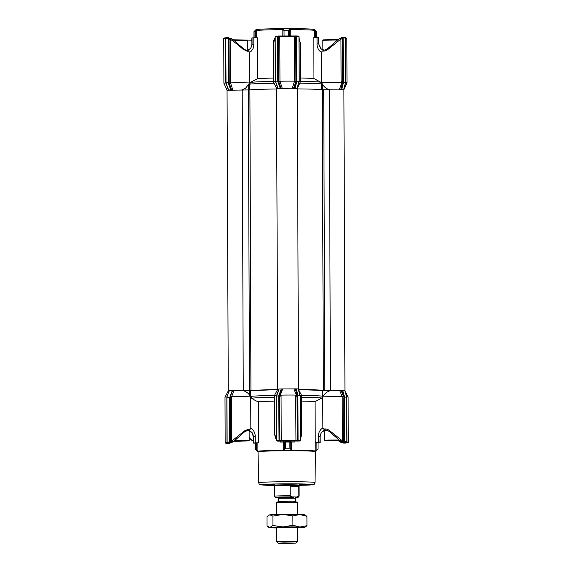 <?xml version="1.0" encoding="UTF-8"?>
<svg xmlns="http://www.w3.org/2000/svg" width="572" height="572" viewBox="0 0 572 572"><rect width="100%" height="100%" fill="white"/><g stroke="black" fill="none" stroke-linecap="round" stroke-linejoin="round"><path stroke-width="0.86" d="M241.813 89.89L245.595 88.195L249.664 82.976A13.578 0.429 179.8 0 0 249.628 82.976A13.578 0.429 179.8 0 0 247.361 82.876A13.578 0.429 179.8 0 0 230.523 82.861L232.797 89.926L228.607 90.004L226.147 83.183M249.657 89.954L249.521 52.266L248.763 51.18L247.247 51.237L243.086 49.292C238.831 45.46 234.584 42.121 230.352 39.282L230.502 82.861L229.215 83.09L231.624 89.926M321.657 89.654L321.636 83.998L320.713 82.232L313.957 78.564A29.243 0.929 179.8 0 0 306.742 78.157A29.243 0.929 179.8 0 0 300.493 78.021M314.364 37.623L314.343 30.38A29.243 0.929 179.8 0 0 306.578 29.866A29.243 0.929 179.8 0 0 290.218 29.644L290.24 35.95M323.988 50.086L321.171 48.942L318.711 43.994L318.69 37.731L317.031 37.673L317.052 43.937C316.874 47.576 319.147 51.544 321.557 52.088L322.393 50.994C324.217 51.387 326.204 50.744 328.357 49.078L328.049 48.334C326.691 49.514 325.418 50.086 324.238 50.05L322.393 50.994M323.931 50.071L322.93 49.871M245.352 89.933L248.949 89.968M249.685 89.968A36.558 1.165 -0.2 0 1 276.512 88.989A36.558 1.165 -0.2 0 0 260.439 89.325A36.558 1.165 -0.2 0 0 249.892 89.94L250.936 390.59A36.558 1.165 -0.2 0 1 261.483 389.975A36.558 1.165 -0.2 0 1 277.549 389.639L250.7 390.619L250.722 396.882A13.578 0.429 179.8 0 0 248.455 396.782A13.578 0.429 179.8 0 0 231.624 396.768L231.753 441.076L244.416 430.945L248.57 429.157L250.086 429.329L250.836 428.321L250.722 396.882M275.318 80.681L278.078 88.417L282.253 88.274L279.98 81.224L278.678 81.453L281.088 88.274M293.565 88.238L295.91 81.41L294.587 81.181L292.213 88.252L297.104 88.302L299.092 80.666M296.425 88.324L297.104 88.302M323.28 89.775L326.09 89.725M340.748 89.625L341.663 89.625L343.465 82.683L342.728 81.996L340.748 89.625L339.482 89.668M341.663 89.625L343.665 89.682L345.588 82.082M342.342 89.754L343.608 89.718M343.793 89.883L347.011 82.926A13.578 0.429 179.8 0 0 347.011 82.919A13.578 0.429 179.8 0 0 345.638 82.74M321.628 82.797L322.579 84.37C324.31 87.266 326.691 89.032 329.722 89.668M339.389 89.675L342.399 80.745L341.105 82.582A13.578 0.429 179.8 0 0 321.664 82.797L321.693 89.661M297.297 88.467L300.507 81.531L299.127 81.338M294.587 81.181A13.578 0.429 179.8 0 0 279.98 81.224M275.368 81.381A13.578 0.429 179.8 0 0 273.352 81.617A13.578 0.429 179.8 0 0 273.352 81.624L273.223 43.908L275.06 38.403M273.337 78.064A29.243 0.929 179.8 0 0 257.364 78.707L250.507 82.404L249.664 84.184L249.685 89.954M225.904 83.026A13.578 0.429 179.8 0 0 223.888 83.255A13.578 0.429 179.8 0 0 223.895 83.262L223.738 38.681C223.523 38.067 224.417 37.781 226.405 37.823M341.105 82.582L340.948 39.01L328.357 49.078M345.724 82.354L345.567 38.067L345.016 37.452A0.629 0.458 91.7 0 0 344.995 37.452L343.915 37.416A0.629 0.458 91.7 0 1 344.373 38.024L342.235 37.538L341.026 38.338L340.948 39.01L342.256 39.003L342.077 37.924L342.578 38.052L342.728 81.996M313.957 78.564L313.813 37.58L317.031 37.673M300.507 81.524L300.372 43.136L299.07 38.603M249.521 52.266C250.6 52.002 251.651 50.987 252.681 49.221C253.41 47.948 253.796 46.239 253.839 44.094L253.818 37.831L257.221 37.723L257.364 78.707M341.026 38.338L341.141 37.823L338.052 39.539L328.049 48.334M324.188 50.05C325.182 50.186 326.455 49.621 328.006 48.355L338.052 39.539M343.322 82.568L343.164 38.052L342.578 38.052M342.671 37.445L342.406 37.852M342.235 37.538L341.141 37.823M323.895 50.071L323.302 50.25M318.69 37.731A33.419 1.065 -0.2 0 1 318.718 37.773L318.74 44.037A33.419 1.065 -0.2 0 0 318.711 43.994L317.052 43.937M294.244 88.217L296.224 80.581L295.738 36.386L295.91 81.41M277.842 81.746L278.671 81.424L278.521 36.429L278.671 81.424L277.842 81.746L280.244 88.281M294.601 81.188L294.444 36.601L293.779 35.986L296.01 35.972L295.738 36.386L293.779 35.986L278.214 36.022L280.444 36.022L279.808 36.637L279.965 81.224M282.125 35.986L282.103 29.665A29.243 0.929 179.8 0 0 256.442 30.523L256.47 37.773M248.605 49.764C250.021 48.556 251.029 49.099 251.894 44.266L251.873 38.002A33.419 1.065 -0.2 0 1 252.045 37.895L253.818 37.831M252.045 37.895L252.066 44.158C251.637 47.312 250.279 49.278 247.991 50.057L247.118 50.264M248.298 50.701L246.997 50.243C246.568 50.558 245.359 50 243.379 48.577L243.086 49.292M228.378 83.39L229.215 83.09L228.378 83.39L230.781 89.933M246.947 50.243C245.867 50.286 244.652 49.721 243.307 48.549L232.825 39.454M229.057 39.282L230.352 39.282L230.28 38.403L229.215 38.202L229.057 39.282L229.208 83.076L228.9 82.232L228.164 82.783L226.033 82.854L226.24 83.441M243.307 48.549L232.875 39.497M233.247 39.804L230.28 38.403L232.532 39.253M343.465 82.683L345.467 82.74M289.361 29.622L290.218 29.644L290.033 28.636A28.2 0.894 179.8 0 1 313.299 29.344L314.478 29.386A29.243 0.929 179.8 0 0 314.478 29.386L315.472 30.402L315.479 37.652M313.299 29.344L316.581 31.474L316.602 37.666M316.623 37.666L316.602 31.517A31.331 0.994 179.8 0 0 316.588 31.481A31.331 0.994 179.8 0 0 316.581 31.474M299.22 80.945L299.07 36.722L298.563 36.108L299.07 36.722L296.661 36.579A0.629 0.458 -88.3 0 0 296.203 35.972L295.924 36.379M298.563 36.108L297.304 36A0.629 0.458 91.7 0 1 297.747 36.615M296.224 80.581L296.818 81.16L296.661 36.579L296.074 36.579M295.159 88.217L296.818 81.16M275.49 81.203L277.62 81.131L278.364 80.581M280.444 36.022L278.521 36.429L278.214 36.022M255.298 37.809L255.276 30.552L256.442 30.523L257.471 29.479L256.192 29.537A29.243 0.929 179.8 0 0 256.034 29.608L253.954 31.703A31.331 0.994 179.8 0 0 253.939 31.732L253.961 37.831M282.21 28.657L282.103 29.665L283.033 29.63L284.034 30.631A31.331 0.994 179.8 0 1 288.431 30.623L289.361 29.608L288.452 28.6A29.243 0.929 179.8 0 0 283.869 28.614L282.21 28.657A28.2 0.894 179.8 0 0 257.471 29.479M255.276 30.552L254.097 31.632A31.331 0.994 179.8 0 0 253.954 31.703M247.991 50.057L247.626 50.365M228.9 82.232L228.907 38.138M226.033 82.854L225.725 38.36A0.629 0.429 -91.9 0 1 226.147 37.745L227.263 37.709A0.629 0.429 88.1 0 1 227.298 37.709L228.979 37.802M288.452 28.6L290.033 28.636M314.507 29.422A29.243 0.929 179.8 0 0 314.493 29.401L316.588 31.481M296.961 81.267L298.963 81.331M298.47 36.108L296.246 35.972M275.632 36.165L276.898 36.05A0.629 0.429 88.1 0 0 276.469 36.665L275.053 36.78L275.632 36.165L275.182 36.772L275.339 81.131M255.255 30.552L256.192 29.537M283.869 28.614L283.176 29.487M225.876 82.783L225.854 82.332M228.75 38.338L225.704 38.381M228.65 37.731L228.156 38.345L228.314 82.704M225.747 82.554L225.59 38.367L226.133 37.745L227.277 37.709A0.629 0.429 88.1 0 0 226.869 38.324M257.886 451.508L266.781 450.672L301.852 450.436L313.427 450.815L314.915 451.415M266.066 484.441L265.744 485.206A25.39 0.808 179.8 0 1 261.468 484.756A25.39 0.808 179.8 0 1 277.713 483.962A25.39 0.808 179.8 0 1 305.348 484.069A25.39 0.808 179.8 0 1 312.24 484.584A25.39 0.808 179.8 0 1 299.27 485.342M318.039 442.985L320.106 442.771L315.229 442.621L315.086 401.637A29.243 0.929 179.8 0 0 307.872 401.237A29.243 0.929 179.8 0 0 301.623 401.094M257.922 451.537A29.243 0.929 -0.2 0 1 257.665 451.48A29.243 0.929 -0.2 0 1 257.507 451.408A29.243 0.929 -0.2 0 1 257.915 451.222A29.243 0.929 -0.2 0 1 283.576 450.364A29.243 0.929 -0.2 0 1 291.684 450.343A29.243 0.929 -0.2 0 1 308.043 450.564A29.243 0.929 -0.2 0 1 315.808 451.079A29.243 0.929 -0.2 0 1 315.966 451.208A29.243 0.929 -0.2 0 1 315.558 451.337A29.243 0.929 -0.2 0 1 315.551 451.337M315.229 442.621L318.018 442.778L318.039 449.041A31.331 0.994 179.8 0 1 318.061 449.084A31.331 0.994 179.8 0 1 318.046 449.113L315.966 451.208M250.086 429.329L248.277 430.237L249.177 430.623C251.194 432.175 252.652 431.603 253.432 436.672L253.31 443.086L255.377 443.143M290.819 448.991L290.798 441.963L289.868 441.927A31.331 0.994 179.8 0 0 285.471 441.934L284.47 441.977L284.498 449.142M284.82 448.462L285.492 448.198A31.331 0.994 179.8 0 1 289.89 448.191L291.684 450.343L291.656 441.992L294.909 442.006L280.244 442.042L284.47 441.984L284.491 449.22L284.82 448.462M255.377 443.035L255.398 449.299A31.331 0.994 179.8 0 1 255.555 449.199L256.742 450.228L256.714 442.9L255.398 443.078M248.899 430.237C249.9 430.866 249.814 430.952 248.648 430.494M344.487 442.499L339.532 440.983M265.73 485.206L265.823 485.213A25.39 0.808 179.8 0 0 271.357 485.378L271.471 485.378A25.39 0.808 179.8 0 0 274.438 485.435L260.789 484.741L268.983 484.141C273.824 483.933 292.371 483.655 305.856 484.048C318.826 484.463 310.996 485.063 304.719 485.228L313.778 484.448C314.178 484.548 314.593 483.912 315.022 482.532L315.451 451.587A28.714 0.915 179.8 0 0 298.141 450.815A28.714 0.915 179.8 0 0 267.067 451.093A28.714 0.915 179.8 0 0 258.022 451.787L258.565 451.608M271.471 485.378L271.772 484.663M265.823 485.213L271.357 485.378M283.54 442.013L283.576 450.364L284.498 449.377M274.467 401.144A29.243 0.929 179.8 0 0 258.494 401.78L258.637 442.764L255.234 442.871L255.212 436.608C255.398 432.954 253.053 429.072 250.836 428.321M256.714 442.9L258.637 442.764M257.886 442.871L257.915 451.222L256.742 450.228M316.895 442.749L316.924 450.078L318.039 449.041M316.924 450.078L315.808 451.079L315.78 442.728M271.45 485.378L271.45 484.656M250.758 396.882L249.821 395.488L249.807 390.619L250.736 390.619L250.758 396.41L251.608 398.248C254.404 400.121 256.699 401.301 258.494 401.78M290.833 449.106L290.798 441.963L291.656 441.992M315.086 401.637L321.814 398.076L322.765 396.846L322.873 428.142C321.707 428.499 320.606 429.558 319.584 431.324C318.854 432.596 318.468 434.305 318.425 436.45L318.447 442.714M253.31 443.086L255.234 442.871M276.676 395.266A13.578 0.429 179.8 0 0 274.453 395.502L274.581 433.941L276.455 438.996M274.453 395.502A13.578 0.429 179.8 0 0 274.446 395.509L277.763 389.232L278.936 389.082M251.58 432.546L249.127 430.966M324.817 430.552L324.152 430.709C323.216 431.138 323.302 431.045 324.41 430.437L326.519 430.08L329.329 431.488M319.955 442.921L320.084 436.507C320.527 433.29 321.972 431.267 324.41 430.437C323.302 431.045 323.216 431.138 324.152 430.709A0.415 0.386 71.6 0 0 324.167 430.709L324.782 430.559M322.765 396.846L343.472 396.389L341.019 390.304L330.773 390.612C327.434 391.377 324.753 393.393 322.715 396.675L322.737 390.447L298.555 389.589M300.472 438.695L301.737 434.52L301.601 395.416A13.578 0.429 179.8 0 0 301.601 395.409A13.578 0.429 179.8 0 0 300.078 395.223M301.737 434.52L300.472 439.167M322.873 428.142L325.568 430.037M323.709 429.143C325.532 428.592 327.52 429.122 329.687 430.73L342.356 440.797L342.199 396.646M341.019 390.304L341.799 390.276L343.35 395.996L344.208 395.781L344.566 397.097L343.829 397.776L343.986 441.713L343.493 441.884L343.658 440.79L342.356 440.797L342.406 441.698L345.853 442.692A0.415 0.408 99.4 0 1 345.81 442.685M330.766 390.318L322.737 390.447M249.807 390.619L233.898 390.576L231.624 396.768M343.986 441.713L346.868 441.849L346.711 397.268L344.716 390.333L341.799 390.276M249.821 395.488C248.005 392.807 245.681 391.198 242.864 390.669L242.864 390.54M244.416 430.945L244.702 431.724L234.649 440.554L231.896 442.156L227.563 442.785A0.629 0.429 -91.9 0 1 227.134 442.149L228.278 442.106A0.629 0.429 88.1 0 0 228.714 442.749L227.642 443A0.415 0.408 82.6 0 0 227.735 442.985M244.737 431.667L248.277 430.237M233.898 390.576L232.268 390.562L230.001 396.775L230.158 441.999L230.623 442.163L230.459 441.076L231.753 441.076L231.689 441.977L234.649 440.554L231.896 442.156M232.539 390.576L230.302 396.51L231.603 396.768M248.913 430.895C250.028 431.317 250.121 431.224 249.177 430.623A0.415 0.386 -63.7 0 1 249.106 430.602L248.47 430.366A0.415 0.365 -76.4 0 0 248.513 430.373L247.347 430.287M249.035 430.552A0.415 0.386 -63.7 0 0 249.106 430.602L249.592 430.78M248.434 430.358A0.415 0.365 -76.4 0 0 248.47 430.366L247.054 430.323M229.751 443.286L233.39 441.72M339.468 441.563L338.738 440.998M318.425 436.45L320.084 436.507A33.419 1.065 179.8 0 1 320.106 436.55C321.106 431.495 321.771 432.797 322.05 432.01L324.167 430.709A0.415 0.386 71.6 0 0 324.202 430.687M326.712 430.115L325.246 430.165M343.815 441.927L344.051 442.349L342.178 441.884L339.453 440.29L329.358 431.517L329.687 430.73M342.178 396.646L339.639 390.311M344.315 396.181L343.5 396.568L344.358 396.353M339.453 440.29L342.406 441.698L339.453 440.29M346.625 396.789A13.578 0.429 -0.2 0 1 348.105 396.975A13.578 0.429 -0.2 0 1 348.105 396.982L348.262 442.135C348.477 442.749 347.583 443.035 345.595 442.993L345.981 442.635M229.715 390.719C227.942 390.826 227.835 390.933 229.408 391.033M232.268 390.562L229.222 390.669L226.955 396.882M229.901 442.664L231.889 442.163L230.066 442.635L230.316 442.213M276.419 396.56L279.143 389.003L282.654 388.939L279.772 396.725L281.059 395.116A13.578 0.429 -0.2 0 1 295.695 395.08L297.004 396.682L293.879 388.91L282.654 388.939M293.879 388.91L295.295 388.867L297.333 396.367L297.919 395.788L298.076 440.368L299.156 440.397A0.629 0.458 91.7 0 1 298.698 441.041L277.999 441.098L276.991 441.069L276.591 440.433L276.44 396.074M300.193 396.453L298.212 388.924L295.295 388.867M284.091 441.055L277.048 441.069M281.345 441.069L279.93 440.633L281.224 440.504L281.345 441.069M338.881 440.998A53.632 1.709 -0.2 0 1 338.753 441.012L343.021 443.014M300.207 395.853L300.364 440.376L299.878 441.012L292.928 441.033M295.853 440.469L297.154 440.59L296.153 440.991A1.044 0.987 -178.4 0 1 296.675 440.998L295.695 441.033A0.629 0.365 91.1 0 0 295.953 440.826L295.695 395.08M292.106 441.041L298.698 441.041M228.299 390.883L224.989 397.154A13.578 0.429 -0.2 0 1 224.989 397.154A13.578 0.429 -0.2 0 1 226.934 396.932M230.001 396.775L229.408 397.561L226.977 397.647L227.113 442.163M230.394 442.585L229.565 441.999L228.278 442.106M230.158 441.999L229.565 441.999L229.408 397.561M299.156 440.397L300.364 440.39M300.321 396.153L300.479 440.383L299.878 441.012M276.576 440.454L279.029 440.419L278.721 395.917L281.274 388.931M278.314 441.091A0.629 0.429 -91.9 0 1 277.878 440.454M280.13 440.912A1.044 0.772 3.5 0 1 281.102 440.869L280.366 441.041A1.044 0.987 8.5 0 1 280.881 441.026L277.999 441.098M229.865 442.671L227.492 443.157L229.3 443.371M343.407 443.086L345.774 442.857A0.415 0.408 -97.4 0 1 345.416 442.642M296.403 441.041L295.953 440.826A1.044 0.772 0.1 0 1 296.94 440.869M339.003 440.976C342.321 442.742 344.573 443.371 345.774 442.857L344.051 442.349L344.573 441.713L344.423 397.197M346.339 441.92L345.988 442.564C348.291 442.699 348.155 442.842 345.581 442.993L345.674 442.714M227.82 442.978A0.415 0.408 -80.6 0 1 227.492 443.157C228.457 443.665 230.545 443.021 233.769 441.241M296.21 388.86L298.062 395.688L300.064 395.745M276.591 395.988L278.721 395.917M281.059 395.116L281.224 440.504M226.898 442.935L227.42 443.286L227.07 442.685L227.42 443.286L227.005 443.364L228.085 443.4A0.629 0.458 91.7 0 1 228.042 443.4L229.951 443.236M343.322 443.078L344.723 443.107A0.629 0.429 -91.9 0 1 344.702 443.107L345.853 443.071A0.629 0.429 88.1 0 0 346.096 442.964M345.702 442.356L345.853 442.692A0.415 0.408 99.4 0 0 345.924 442.699L343.443 442.256M346.568 397.154L344.566 397.097M346.468 442.485L345.331 442.456A0.629 0.458 -88.3 0 0 345.788 441.813M346.518 442.084L346.153 442.227M224.989 397.161L225.146 442.471C225.997 443.4 224.26 442.885 227.399 443.286C225.125 443.15 225.261 443.014 227.835 442.864L227.52 442.213M227.456 442.764L227.835 442.864L227.427 442.385M278.871 395.988L279.465 396.46L282.218 388.931M346.711 397.268L346.696 397.862M337.516 39.954L322.844 40.297L322.873 49.85M338.009 39.554L323.259 39.883L322.844 40.297M233.297 39.818L247.34 40.047L247.762 40.469L233.805 40.212M340.34 440.962L324.66 440.762L324.238 440.34L328.45 440.054L339.067 439.982M324.66 440.762L339.604 440.426M339.804 440.583L327.634 440.797L340.125 440.819M335.328 440.919L336.908 440.898M332.597 440.948L332.589 440.54M329.558 440.855L330.673 440.89M235.042 440.247L249.163 440.504L248.741 440.933L233.719 441.255M234.499 440.683L248.741 440.933M233.934 441.105L245.76 440.883L234.348 440.805M244.487 441.019L244.952 440.969M239.361 441.155L240.941 441.141M236.629 441.191L236.629 440.776M233.598 441.098L234.706 441.126M304.812 484.048A18.047 0.572 -0.2 0 1 299.385 484.427M274.317 484.513A18.047 0.572 -0.2 0 1 269.677 484.291A18.047 0.572 -0.2 0 1 268.89 484.177M308.773 484.198A22.98 0.729 -0.2 0 1 299.385 484.627M274.317 484.713A22.98 0.729 -0.2 0 1 264.979 484.355A22.98 0.729 -0.2 0 1 264.929 484.355M277.727 389.296L276.512 88.588L291.098 88.231L297.397 88.517L298.434 389.146M282.518 388.939L294.029 388.91M228.264 390.948L227.048 90.24L249.892 89.94M233.262 390.583L246.403 390.576M327.255 390.376L340.39 390.318M297.404 88.917A37.394 1.187 -0.2 0 1 322.301 89.747L343.901 89.926L344.945 390.59M298.548 389.561A37.394 1.187 -0.2 0 1 323.344 390.397L324.317 390.419M277.563 389.239L278.943 389.067M250 390.619L250.936 390.59M228.099 390.891L229.2 390.733M297.404 514.464L297.347 502.538L295.252 501.344L293 501.186L278.571 501.401L278.543 498.283L277.82 497.311M297.347 502.538L276.483 502.609L276.512 514.535M280.516 543.364L296.031 543.121L283.612 542.892L278.078 543.186L280.516 543.364M278.078 543.186L276.605 541.72L283.204 541.384L297.497 541.648L296.031 543.121M274.317 484.026L274.324 485.228A12.534 0.4 -0.2 0 1 274.324 485.228A12.534 0.4 -0.2 0 1 282.239 484.834A12.534 0.4 -0.2 0 1 295.989 484.884A12.534 0.4 -0.2 0 1 299.385 485.142A12.534 0.4 -0.2 0 1 299.385 485.149L299.077 485.692A12.219 0.386 179.8 0 0 299.077 485.685A12.219 0.386 179.8 0 0 295.76 485.428A12.219 0.386 179.8 0 0 282.353 485.385A12.219 0.386 179.8 0 0 274.639 485.771A12.219 0.386 179.8 0 0 274.639 485.778L274.674 496.21A12.219 0.386 -0.2 0 1 290.154 495.781L291.784 496.875L279.243 496.982L276.562 497.383L278.085 497.425M298.849 496.046A12.219 0.386 -0.2 0 1 299.113 496.124L298.448 497.118L295.66 497.404L298.849 496.046L298.813 486.65L295.76 485.449L290.126 486.386L290.154 495.781M297.233 497.039L291.784 496.875M290.126 486.386L298.813 486.65M276.562 497.383L276.39 497.375C275.511 497.583 274.939 497.19 274.674 496.21M268.718 515.286L269.955 514.857L272.923 516.116L282.897 514.421L292.878 515.901L299.892 514.528L306.921 516.323L304.69 514.864A17.753 0.565 179.8 0 0 299.892 514.528A17.753 0.565 179.8 0 0 282.897 514.421A17.753 0.565 179.8 0 0 274.796 514.593A17.753 0.565 179.8 0 0 269.955 514.857A17.753 0.565 179.8 0 0 269.226 514.986L267.002 516.759L267.038 526.118L269.998 527.384A17.753 0.565 179.8 0 0 269.276 527.577A17.753 0.565 179.8 0 0 274.067 527.92A17.753 0.565 179.8 0 0 276.562 527.977M297.447 527.906A17.753 0.565 179.8 0 0 299.163 527.856A17.753 0.565 179.8 0 0 304.004 527.591A17.753 0.565 179.8 0 0 304.733 527.456A17.753 0.565 179.8 0 0 299.935 527.055A17.753 0.565 179.8 0 0 282.94 526.948A17.753 0.565 179.8 0 0 269.998 527.384L272.951 525.475L282.94 526.948L292.914 525.253L299.935 527.055L306.957 525.682L304.733 527.456M276.555 527.57L291.034 527.162L297.447 527.498M306.921 516.323L306.957 525.682M292.878 515.901L292.914 525.253M272.923 516.116L272.951 525.475M322.594 89.768L322.579 84.37M321.636 83.998A36.558 1.165 179.8 0 0 299.742 83.176M274.11 83.226A36.558 1.165 179.8 0 0 249.664 84.184M248.734 84.556L248.756 89.968M347.011 82.919L346.854 38.345A13.578 0.429 179.8 0 0 345.567 38.167M321.557 52.088L321.664 82.797M342.399 80.745L342.256 39.003M320.713 82.232A35.514 1.13 179.8 0 0 300.507 81.41M295.753 36.594L294.444 36.601A13.578 0.429 179.8 0 0 279.808 36.637L278.514 36.637M273.352 81.467A35.514 1.13 179.8 0 0 250.507 82.404M225.59 38.46A13.578 0.429 179.8 0 0 223.738 38.681M343.936 37.416L345.016 37.452A0.629 0.458 91.7 0 1 345.452 38.059L345.61 82.64M251.894 44.266A33.419 1.065 -0.2 0 1 252.066 44.158L253.839 44.094M344.373 38.024L345.452 38.059M289.368 29.78L289.389 35.943L289.361 29.88M298.956 36.715L299.106 81.231M296.024 35.972L280.423 36.022M277.835 81.717L277.62 81.131M278.006 36.015L278.028 36.015A0.629 0.429 88.1 0 0 277.62 36.629L278.207 36.622M254.118 37.823L254.097 31.632M228.371 83.369L228.164 82.783M288.431 30.623L288.452 35.943M284.034 30.631L284.055 35.964M278.349 36.422L278.049 36.015A0.629 0.429 88.1 0 0 278.028 36.015L278.063 36.015M276.469 36.665L277.62 36.629L277.777 81.052M258.022 451.787L258.673 482.732A28.178 0.894 -0.2 0 1 267.546 482.046A28.178 0.894 -0.2 0 1 298.033 481.774A28.178 0.894 -0.2 0 1 315.022 482.532M285.471 441.934L285.492 448.198M249.149 437.416A15.666 10.725 88.1 0 0 253.282 441.241M291.949 441.906L291.949 441.041M280.244 442.042L280.244 441.083M294.909 441.041L294.909 442.006M289.89 448.191L289.868 441.927M274.453 397.311A35.514 1.13 179.8 0 0 251.608 398.248M283.412 441.062L283.412 441.927M255.555 449.199L255.534 442.935M321.814 398.076A35.514 1.13 179.8 0 0 301.608 397.254M250.758 396.41A36.558 1.165 -0.2 0 1 274.474 395.466M250.822 431.867L251.794 432.789C252.088 432.532 252.574 433.862 253.26 436.779A33.419 1.065 179.8 0 1 253.432 436.672L255.212 436.608M285.371 441.87L285.371 441.055M298.627 389.868L301.601 395.409A36.558 1.165 -0.2 0 1 322.758 396.232M290.09 441.033L290.097 441.856M230.459 441.076L230.302 396.51M343.829 397.776L343.658 440.79M346.975 441.956A13.578 0.429 -0.2 0 1 348.262 442.135M284.813 441.062L292.242 441.041M346.046 442.964L345.681 443.064M225.146 442.471A13.578 0.429 -0.2 0 1 227.005 442.242M297.333 396.367L297.333 440.583L297.004 396.682M279.772 396.725L279.923 440.426L281.217 440.426A13.578 0.429 -0.2 0 1 295.853 440.39L297.161 440.383M279.923 440.426L279.465 396.46M279.765 440.626L279.458 441.055A0.629 0.429 -91.9 0 1 279.029 440.419L279.622 440.411M297.483 440.368L298.076 440.368A0.629 0.458 91.7 0 1 297.619 441.012L297.333 440.583M344.208 395.781L342.714 390.276M346.825 397.561L346.975 441.856L346.41 442.492A0.629 0.458 -88.3 0 0 346.868 441.849L346.868 441.863M242.199 89.89L243.243 390.54M329.336 89.675L330.387 390.318M248.405 89.968L249.449 390.612M322.301 89.747L323.344 390.397M323.738 89.768L324.789 390.411M295.266 501.351L295.252 498.226L278.543 498.283M277.878 497.325L293.743 496.982L293.372 497.404L280.116 497.44M251.88 40.755L247.769 40.891M276.612 88.538L273.352 81.624M227.155 90.19L223.895 83.262M343.829 89.697L345.717 82.439M346.854 38.345L345.345 37.573M342.621 37.452L342.163 37.552M322.965 49.878L321.25 48.999M300.372 43.143L299.07 38.167M273.216 43.908L273.802 40.369L275.053 37.888M275.218 80.967L277.892 88.367M225.761 82.618L228.428 90.019M323.845 50.064L323.001 49.893M320.427 48.27L318.74 44.037M297.326 88.288L299.213 81.024M297.304 36L296.196 35.972M230.473 38.238L232.818 39.454M227.034 90.469L226.691 89.203M275.554 36.165L275.053 36.78L275.203 80.902M276.877 36.05L275.54 36.165M227.277 37.709L228.614 37.731M258.673 482.732L259.123 483.998L260.46 484.82L274.453 485.456M257.507 451.408L255.412 449.335M318.039 442.821L318.061 449.084M250.658 431.746L248.884 430.888M234.384 440.776L244.702 431.724L247.118 430.316M253.26 436.779L253.282 443.043M276.462 439.553L275.296 437.516L274.581 433.941M253.282 441.312L249.149 437.787M338.703 440.998L339.117 441.319M320.106 436.55L320.127 442.814M326.998 430.165L323.738 430.616M326.934 430.151L329.358 431.517L339.639 440.454M345.216 391.584L348.105 396.975M284.942 441.055L280.602 441.076M230.938 442.942L231.925 442.571M339.182 441.355L339.782 441.763M340.512 442.163L341.906 442.699M300.307 396.06L298.377 388.939M276.326 396.239L278.957 389.017M276.305 396.324L276.462 440.44L276.998 441.069M298.999 441.048L299.942 441.012M342.178 441.884L343.65 442.292M344.88 390.347L346.811 397.468M344.723 443.107L345.867 443.071L346.41 442.442M227.706 442.671L230.03 442.635M286.086 441.048L290.976 441.033M226.841 397.411L226.998 442.156L227.72 442.792M226.433 442.749L226.984 443.364L228.064 443.4M247.762 40.476L247.798 50.121M324.238 440.34L324.202 430.544M249.163 440.504L249.127 430.609M297.497 541.648L297.447 527.398M299.077 485.685L299.113 496.124M299.385 483.941L299.385 485.142M274.639 485.771L274.324 485.235M276.605 541.72L276.555 527.477M295.252 498.226L295.974 497.247M278.571 501.401L276.483 502.609M269.276 527.577L268.139 526.934"/></g></svg>

